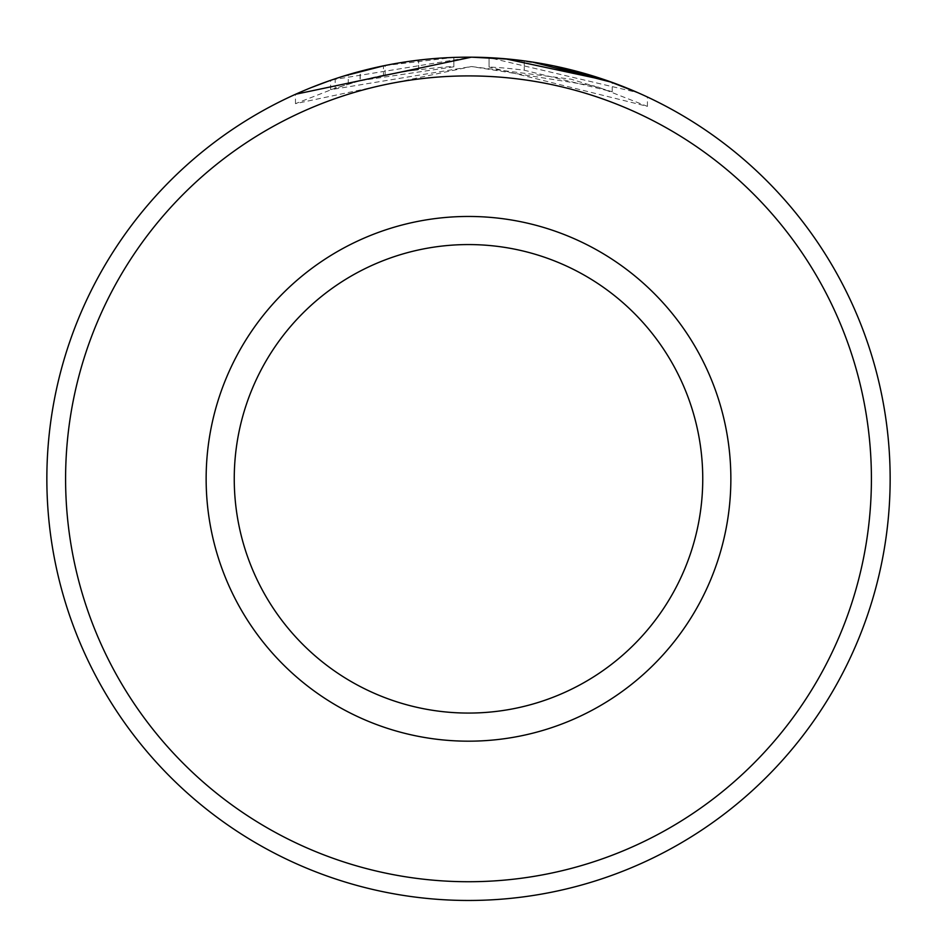 <?xml version="1.0" encoding="UTF-8"?>
<svg xmlns="http://www.w3.org/2000/svg" width="937" height="937" viewBox="0 0 937 937"><rect width="100%" height="100%" fill="white"/><g stroke="black" fill="none" stroke-linecap="round" stroke-linejoin="round"><path stroke-width="0.7" stroke-dasharray="4.68 3.51" d="M524.24 60.858L524.24 70.228L524.24 60.858A421.65 421.65 0 0 0 489.044 57.661L489.044 67.031A421.65 421.65 0 0 1 524.24 70.228L612.236 91.779L570.961 79.176L471.44 66.539L330.667 89.694L360.241 80.664L360.241 71.294L335.188 78.79L335.188 88.16L295.483 103.656L471.44 66.539L596.026 86.274L647.42 106.373L489.044 67.031L489.044 57.661L637.699 92.599M342.766 76.342L336.969 78.204M332.096 79.832L471.44 57.169L505.16 58.762M383.456 75.194A421.65 421.65 0 0 0 348.259 84.037C351.621 82.292 369.213 78.263 401.059 71.962L383.456 75.194L383.456 65.824L401.059 62.592C369.213 68.893 351.609 72.922 348.259 74.667A421.65 421.65 0 0 1 383.456 65.824M360.077 80.711L453.848 66.785L453.848 57.415C450.545 56.829 432.953 58.551 401.059 62.592L418.652 60.12L385.119 65.485L360.077 71.341L360.077 80.711L385.119 74.855L418.652 69.49L418.652 60.12L418.652 69.49L401.059 71.962C432.941 67.921 450.545 66.199 453.848 66.785L453.848 57.415L384.428 65.625M65.59 478.819A402.91 402.91 0 0 1 468.5 75.909A402.91 402.91 0 0 1 871.41 478.819A402.91 402.91 0 0 1 468.5 881.729A402.91 402.91 0 0 1 65.59 478.819M890.15 478.819A421.65 421.65 0 0 0 468.5 57.169A421.65 421.65 0 0 0 46.85 478.819A421.65 421.65 0 0 0 468.5 900.469A421.65 421.65 0 0 0 890.15 478.819M702.75 478.819A234.25 234.25 0 0 1 468.5 713.069A234.25 234.25 0 0 1 234.25 478.819A234.25 234.25 0 0 1 468.5 244.569A234.25 234.25 0 0 1 702.75 478.819A234.25 234.25 0 0 0 468.5 244.569A234.25 234.25 0 0 0 234.25 478.819M295.483 94.286L311.33 87.551M510.63 59.277L553.814 65.883M385.119 74.855L385.119 65.485M348.259 84.037L348.259 74.667M360.241 80.664L335.188 88.16M330.667 89.694L330.667 80.324M647.42 106.373L647.42 97.003M295.471 103.656L295.471 94.297M612.224 91.779L612.224 82.409"/><path stroke-width="1.41" d="M384.428 65.625L342.766 76.342M336.969 78.204L332.096 79.832M637.699 92.599L607.024 80.57L505.16 58.762M871.41 478.819A402.91 402.91 0 0 0 468.5 75.909A402.91 402.91 0 0 0 65.59 478.819A402.91 402.91 0 0 0 468.5 881.729A402.91 402.91 0 0 0 871.41 478.819M46.85 478.819A421.65 421.65 0 0 1 468.5 57.169A421.65 421.65 0 0 1 890.15 478.819A421.65 421.65 0 0 1 468.5 900.469A421.65 421.65 0 0 1 46.85 478.819M702.75 478.819A234.25 234.25 0 0 0 468.5 244.569A234.25 234.25 0 0 0 234.25 478.819A234.25 234.25 0 0 0 468.5 713.069A234.25 234.25 0 0 0 702.75 478.819M510.63 59.277L471.44 57.169L295.483 94.286M311.33 87.551L328.407 81.121M553.814 65.883L612.236 82.409L532.204 62.006M730.86 478.819A262.36 262.36 0 0 1 468.5 741.179A262.36 262.36 0 0 1 206.14 478.819A262.36 262.36 0 0 1 468.5 216.459A262.36 262.36 0 0 1 730.86 478.819"/></g></svg>
